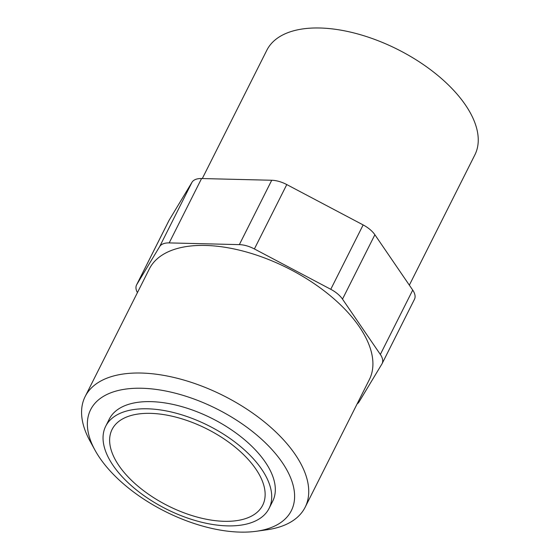 <?xml version="1.0" encoding="UTF-8"?>
<svg xmlns="http://www.w3.org/2000/svg" width="560" height="560" viewBox="0 0 560 560"><rect width="100%" height="100%" fill="white"/><g stroke="black" fill="none" stroke-linecap="round" stroke-linejoin="round"><path stroke-width="0.84" d="M150.472 413.364A84.301 43.078 26.7 0 1 235.298 447.251A84.301 43.078 26.7 0 1 262.696 505.211A84.301 43.078 26.7 0 1 168.028 505.827A84.301 43.078 26.7 0 1 112.077 429.457A84.301 43.078 26.7 0 1 150.472 413.364M147.343 408.793A91.441 46.732 -153.3 0 0 105.693 426.251A91.441 46.732 -153.3 0 0 166.39 509.082A91.441 46.732 -153.3 0 0 269.073 508.424A91.441 46.732 -153.3 0 0 239.358 445.55A91.441 46.732 -153.3 0 0 147.343 408.793M202.3 178.549L266.833 50.232A116.431 59.507 26.7 0 1 319.865 28A116.431 59.507 26.7 0 1 437.031 74.809A116.431 59.507 26.7 0 1 474.873 154.868L409.346 285.152M269.073 508.424L272.671 501.27A91.441 46.732 -153.3 0 0 242.956 438.396A91.441 46.732 -153.3 0 0 150.941 401.639A91.441 46.732 -153.3 0 0 109.291 419.097L105.693 426.251M99.785 457.94A112.336 57.407 -153.3 0 0 256.34 531.265A112.336 57.407 -153.3 0 0 277.466 456.043A112.336 57.407 -153.3 0 0 142.744 388.283A112.336 57.407 -153.3 0 0 94.955 450.093A112.336 57.407 -153.3 0 0 99.785 457.94M137.417 292.635A21.427 10.948 26.7 0 1 136.577 284.907L168.952 220.535A21.427 10.948 26.7 0 1 169.162 220.157L192.01 182.252A21.427 10.948 26.7 0 1 201.565 178.535L271.726 180.257A21.427 10.948 26.7 0 1 286.776 184.576L363.146 224.924A21.427 10.948 26.7 0 1 374.878 234.745L412.72 290.087A21.427 10.948 26.7 0 1 414.47 299.285L382.095 363.657A21.427 10.948 26.7 0 1 381.885 364.035L359.03 401.94A21.427 10.948 26.7 0 1 357.133 403.9M256.34 531.265L266.798 529.802A123.137 62.93 -153.3 0 0 305.165 507.213A123.137 62.93 -153.3 0 0 265.146 422.548A123.137 62.93 -153.3 0 0 141.232 373.044A123.137 62.93 -153.3 0 0 85.148 396.557A123.137 62.93 -153.3 0 0 89.894 440.825L94.955 450.093M363.146 224.924L330.771 289.296L254.394 248.948L286.776 184.576M271.726 180.257L239.351 244.629A21.427 10.948 26.7 0 1 254.394 248.948M239.351 244.629L169.19 242.907L201.565 178.535M192.01 182.252L159.635 246.624A21.427 10.948 26.7 0 1 169.19 242.907M159.635 246.624L136.787 284.536L169.162 220.157M136.577 284.907A21.427 10.948 26.7 0 1 136.787 284.536M412.72 290.087L380.345 354.459A21.427 10.948 26.7 0 1 382.095 363.657M380.345 354.459L342.496 299.124L374.878 234.745M330.771 289.296A21.427 10.948 26.7 0 1 342.496 299.124M305.165 507.213L369.341 379.61A123.137 62.93 -153.3 0 0 329.322 294.938A123.137 62.93 -153.3 0 0 205.408 245.441A123.137 62.93 -153.3 0 0 149.324 268.954L85.148 396.557"/></g></svg>
